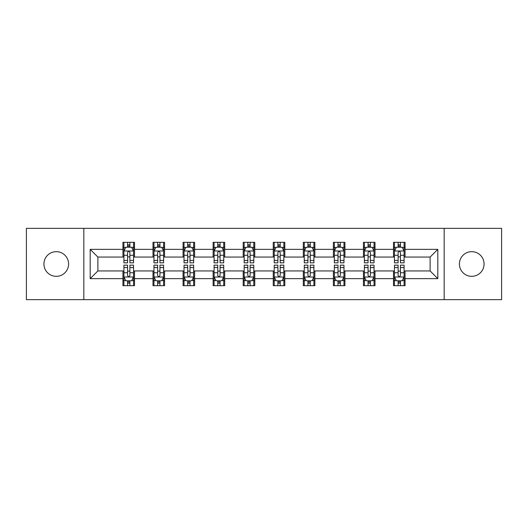 <?xml version="1.0" encoding="UTF-8"?>
<svg xmlns="http://www.w3.org/2000/svg" width="528" height="528" viewBox="0 0 528 528"><rect width="100%" height="100%" fill="white"/><g stroke="black" fill="none" stroke-linecap="round" stroke-linejoin="round"><path stroke-width="0.79" d="M471.728 251.665A12.335 12.335 0 0 0 459.4 264A12.335 12.335 0 0 0 471.728 276.335A12.335 12.335 0 0 0 484.064 264A12.335 12.335 0 0 0 471.728 251.665M56.272 251.665A12.335 12.335 0 0 0 43.936 264A12.335 12.335 0 0 0 56.272 276.335A12.335 12.335 0 0 0 68.6 264A12.335 12.335 0 0 0 56.272 251.665M444.173 299.647L501.6 299.647L501.6 228.353L444.173 228.353L444.173 299.647L83.827 299.647L83.827 228.353L26.4 228.353L26.4 299.647L83.827 299.647M444.173 228.353L83.827 228.353M405.055 249.355L405.055 242.319L393.492 242.319L393.492 249.355L374.999 249.355L374.999 242.319L363.436 242.319L363.436 249.355L344.936 249.355L344.936 242.319L333.373 242.319L333.373 249.355L314.873 249.355L314.873 242.319L303.31 242.319L303.31 249.355L284.81 249.355L284.81 242.319L273.247 242.319L273.247 249.355L254.753 249.355L254.753 242.319L243.19 242.319L243.19 249.355L224.69 249.355L224.69 242.319L213.127 242.319L213.127 249.355L194.627 249.355L194.627 242.319L183.064 242.319L183.064 249.355L164.564 249.355L164.564 242.319L153.001 242.319L153.001 249.355L134.508 249.355L134.508 242.319L122.945 242.319L122.945 249.355L90.182 249.355L90.182 278.645L97.891 270.937L122.945 270.937L122.945 285.681L134.508 285.681L134.508 270.937L153.001 270.937L153.001 285.681L164.564 285.681L164.564 270.937L183.064 270.937L183.064 285.681L194.627 285.681L194.627 270.937L213.127 270.937L213.127 285.681L224.69 285.681L224.69 270.937L243.19 270.937L243.19 285.681L254.753 285.681L254.753 270.937L273.247 270.937L273.247 285.681L284.81 285.681L284.81 270.937L303.31 270.937L303.31 285.681L314.873 285.681L314.873 270.937L333.373 270.937L333.373 285.681L344.936 285.681L344.936 270.937L363.436 270.937L363.436 285.681L374.999 285.681L374.999 270.937L393.492 270.937L393.492 285.681L405.055 285.681L405.055 270.937L430.109 270.937L430.109 257.063L405.055 257.063L405.055 249.355L437.818 249.355L437.818 278.645L405.055 278.645M393.492 278.645L374.999 278.645M363.436 278.645L344.936 278.645M333.373 278.645L314.873 278.645M303.31 278.645L284.81 278.645M273.247 278.645L254.753 278.645M243.19 278.645L224.69 278.645M213.127 278.645L194.627 278.645M183.064 278.645L164.564 278.645M153.001 278.645L134.508 278.645M122.945 278.645L90.182 278.645M393.492 249.355L393.492 257.063L374.999 257.063L374.999 249.355M363.436 249.355L363.436 257.063L344.936 257.063L344.936 249.355M333.373 249.355L333.373 257.063L314.873 257.063L314.873 249.355M303.31 249.355L303.31 257.063L284.81 257.063L284.81 249.355M273.247 249.355L273.247 257.063L254.753 257.063L254.753 249.355M243.19 249.355L243.19 257.063L224.69 257.063L224.69 249.355M213.127 249.355L213.127 257.063L194.627 257.063L194.627 249.355M183.064 249.355L183.064 257.063L164.564 257.063L164.564 249.355M153.001 249.355L153.001 257.063L134.508 257.063L134.508 249.355M122.945 249.355L122.945 257.063L97.891 257.063L90.182 249.355M97.891 257.063L97.891 270.937M437.818 278.645L430.109 270.937M430.109 257.063L437.818 249.355M122.945 247.137L123.908 247.137M127.565 247.137L129.881 247.137M133.544 247.137L134.508 247.137M122.945 256.872L123.908 256.872M127.565 256.872L129.881 256.872M133.544 256.872L134.508 256.872M122.945 271.128L123.908 271.128M127.565 271.128L129.881 271.128M133.544 271.128L134.508 271.128M122.945 280.863L123.908 280.863M127.565 280.863L129.881 280.863M133.544 280.863L134.508 280.863M153.001 271.128L153.965 271.128M157.628 271.128L159.944 271.128M163.601 271.128L164.564 271.128M153.001 280.863L153.965 280.863M157.628 280.863L159.944 280.863M163.601 280.863L164.564 280.863M153.001 247.137L153.965 247.137M157.628 247.137L159.944 247.137M163.601 247.137L164.564 247.137M153.001 256.872L153.965 256.872M157.628 256.872L159.944 256.872M163.601 256.872L164.564 256.872M183.064 271.128L184.028 271.128M187.691 271.128L190.001 271.128M193.664 271.128L194.627 271.128M183.064 280.863L184.028 280.863M187.691 280.863L190.001 280.863M193.664 280.863L194.627 280.863M183.064 247.137L184.028 247.137M187.691 247.137L190.001 247.137M193.664 247.137L194.627 247.137M183.064 256.872L184.028 256.872M187.691 256.872L190.001 256.872M193.664 256.872L194.627 256.872M213.127 271.128L214.091 271.128M217.754 271.128L220.064 271.128M223.727 271.128L224.69 271.128M213.127 280.863L214.091 280.863M217.754 280.863L220.064 280.863M223.727 280.863L224.69 280.863M213.127 247.137L214.091 247.137M217.754 247.137L220.064 247.137M223.727 247.137L224.69 247.137M213.127 256.872L214.091 256.872M217.754 256.872L220.064 256.872M223.727 256.872L224.69 256.872M243.19 271.128L244.154 271.128M247.81 271.128L250.127 271.128M253.79 271.128L254.753 271.128M243.19 280.863L244.154 280.863M247.81 280.863L250.127 280.863M253.79 280.863L254.753 280.863M243.19 247.137L244.154 247.137M247.81 247.137L250.127 247.137M253.79 247.137L254.753 247.137M243.19 256.872L244.154 256.872M247.81 256.872L250.127 256.872M253.79 256.872L254.753 256.872M273.247 271.128L274.21 271.128M277.873 271.128L280.19 271.128M283.846 271.128L284.81 271.128M273.247 280.863L274.21 280.863M277.873 280.863L280.19 280.863M283.846 280.863L284.81 280.863M273.247 247.137L274.21 247.137M277.873 247.137L280.19 247.137M283.846 247.137L284.81 247.137M273.247 256.872L274.21 256.872M277.873 256.872L280.19 256.872M283.846 256.872L284.81 256.872M303.31 271.128L304.273 271.128M307.936 271.128L310.246 271.128M313.909 271.128L314.873 271.128M303.31 280.863L304.273 280.863M307.936 280.863L310.246 280.863M313.909 280.863L314.873 280.863M303.31 247.137L304.273 247.137M307.936 247.137L310.246 247.137M313.909 247.137L314.873 247.137M303.31 256.872L304.273 256.872M307.936 256.872L310.246 256.872M313.909 256.872L314.873 256.872M333.373 271.128L334.336 271.128M337.999 271.128L340.309 271.128M343.972 271.128L344.936 271.128M333.373 280.863L334.336 280.863M337.999 280.863L340.309 280.863M343.972 280.863L344.936 280.863M333.373 247.137L334.336 247.137M337.999 247.137L340.309 247.137M343.972 247.137L344.936 247.137M333.373 256.872L334.336 256.872M337.999 256.872L340.309 256.872M343.972 256.872L344.936 256.872M363.436 271.128L364.399 271.128M368.056 271.128L370.372 271.128M374.035 271.128L374.999 271.128M363.436 280.863L364.399 280.863M368.056 280.863L370.372 280.863M374.035 280.863L374.999 280.863M363.436 247.137L364.399 247.137M368.056 247.137L370.372 247.137M374.035 247.137L374.999 247.137M363.436 256.872L364.399 256.872M368.056 256.872L370.372 256.872M374.035 256.872L374.999 256.872M393.492 271.128L394.456 271.128M398.119 271.128L400.435 271.128M404.092 271.128L405.055 271.128M393.492 280.863L394.456 280.863M398.119 280.863L400.435 280.863M404.092 280.863L405.055 280.863M393.492 247.137L394.456 247.137M398.119 247.137L400.435 247.137M404.092 247.137L405.055 247.137M393.492 256.872L394.456 256.872M398.119 256.872L400.435 256.872M404.092 256.872L405.055 256.872M129.881 244.827L127.565 244.827M133.544 260.429L129.881 260.429L129.881 262.845L133.544 262.845L133.544 251.09L131.617 247.236L125.836 247.236L123.908 251.09L123.908 262.845L127.565 262.845L127.565 260.429L123.908 260.429M123.908 251.09L123.908 242.319M133.544 251.09L133.544 242.319M127.565 247.236L127.565 242.319M129.881 242.319L129.881 247.236M129.881 260.429L129.881 252.536C129.109 251.051 128.337 251.051 127.565 252.536L127.565 260.429M127.565 283.173L129.881 283.173M123.908 267.571L127.565 267.571L127.565 265.155L123.908 265.155L123.908 276.91L125.836 280.764L131.617 280.764L133.544 276.91L133.544 265.155L129.881 265.155L129.881 267.571L133.544 267.571M133.544 276.91L133.544 285.681M123.908 276.91L123.908 285.681M129.881 280.764L129.881 285.681M127.565 285.681L127.565 280.764M127.565 267.571L127.565 275.464C128.337 276.949 129.109 276.949 129.881 275.464L129.881 267.571M159.944 244.827L157.628 244.827M163.601 260.429L159.944 260.429L159.944 262.845L163.601 262.845L163.601 251.09L161.674 247.236L155.892 247.236L153.965 251.09L153.965 262.845L157.628 262.845L157.628 260.429L153.965 260.429M153.965 251.09L153.965 242.319M163.601 251.09L163.601 242.319M157.628 247.236L157.628 242.319M159.944 242.319L159.944 247.236M159.944 260.429L159.944 252.536C159.172 251.051 158.4 251.051 157.628 252.536L157.628 260.429M190.001 244.827L187.691 244.827M193.664 260.429L190.001 260.429L190.001 262.845L193.664 262.845L193.664 251.09L191.737 247.236L185.955 247.236L184.028 251.09L184.028 262.845L187.691 262.845L187.691 260.429L184.028 260.429M184.028 251.09L184.028 242.319M193.664 251.09L193.664 242.319M187.691 247.236L187.691 242.319M190.001 242.319L190.001 247.236M190.001 260.429L190.001 252.536C189.235 251.051 188.463 251.051 187.691 252.536L187.691 260.429M157.628 283.173L159.944 283.173M153.965 267.571L157.628 267.571L157.628 265.155L153.965 265.155L153.965 276.91L155.892 280.764L161.674 280.764L163.601 276.91L163.601 265.155L159.944 265.155L159.944 267.571L163.601 267.571M163.601 276.91L163.601 285.681M153.965 276.91L153.965 285.681M159.944 280.764L159.944 285.681M157.628 285.681L157.628 280.764M157.628 267.571L157.628 275.464C158.4 276.949 159.172 276.949 159.944 275.464L159.944 267.571M187.691 283.173L190.001 283.173M184.028 267.571L187.691 267.571L187.691 265.155L184.028 265.155L184.028 276.91L185.955 280.764L191.737 280.764L193.664 276.91L193.664 265.155L190.001 265.155L190.001 267.571L193.664 267.571M193.664 276.91L193.664 285.681M184.028 276.91L184.028 285.681M190.001 280.764L190.001 285.681M187.691 285.681L187.691 280.764M187.691 267.571L187.691 275.464C188.463 276.949 189.229 276.949 190.001 275.464L190.001 267.571M220.064 244.827L217.754 244.827M223.727 260.429L220.064 260.429L220.064 262.845L223.727 262.845L223.727 251.09L221.8 247.236L216.018 247.236L214.091 251.09L214.091 262.845L217.754 262.845L217.754 260.429L214.091 260.429M214.091 251.09L214.091 242.319M223.727 251.09L223.727 242.319M217.754 247.236L217.754 242.319M220.064 242.319L220.064 247.236M220.064 260.429L220.064 252.536C219.292 251.051 218.526 251.051 217.754 252.536L217.754 260.429M250.127 244.827L247.81 244.827M253.79 260.429L250.127 260.429L250.127 262.845L253.79 262.845L253.79 251.09L251.863 247.236L246.081 247.236L244.154 251.09L244.154 262.845L247.81 262.845L247.81 260.429L244.154 260.429M244.154 251.09L244.154 242.319M253.79 251.09L253.79 242.319M247.81 247.236L247.81 242.319M250.127 242.319L250.127 247.236M250.127 260.429L250.127 252.536C249.355 251.051 248.582 251.051 247.81 252.536L247.81 260.429M280.19 244.827L277.873 244.827M283.846 260.429L280.19 260.429L280.19 262.845L283.846 262.845L283.846 251.09L281.919 247.236L276.137 247.236L274.21 251.09L274.21 262.845L277.873 262.845L277.873 260.429L274.21 260.429M274.21 251.09L274.21 242.319M283.846 251.09L283.846 242.319M277.873 247.236L277.873 242.319M280.19 242.319L280.19 247.236M280.19 260.429L280.19 252.536C279.418 251.051 278.645 251.051 277.873 252.536L277.873 260.429M217.754 283.173L220.064 283.173M214.091 267.571L217.754 267.571L217.754 265.155L214.091 265.155L214.091 276.91L216.018 280.764L221.8 280.764L223.727 276.91L223.727 265.155L220.064 265.155L220.064 267.571L223.727 267.571M223.727 276.91L223.727 285.681M214.091 276.91L214.091 285.681M220.064 280.764L220.064 285.681M217.754 285.681L217.754 280.764M217.754 267.571L217.754 275.464C218.519 276.949 219.292 276.949 220.064 275.464L220.064 267.571M247.81 283.173L250.127 283.173M244.154 267.571L247.81 267.571L247.81 265.155L244.154 265.155L244.154 276.91L246.081 280.764L251.863 280.764L253.79 276.91L253.79 265.155L250.127 265.155L250.127 267.571L253.79 267.571M253.79 276.91L253.79 285.681M244.154 276.91L244.154 285.681M250.127 280.764L250.127 285.681M247.81 285.681L247.81 280.764M247.81 267.571L247.81 275.464C248.582 276.949 249.355 276.949 250.127 275.464L250.127 267.571M277.873 283.173L280.19 283.173M274.21 267.571L277.873 267.571L277.873 265.155L274.21 265.155L274.21 276.91L276.137 280.764L281.919 280.764L283.846 276.91L283.846 265.155L280.19 265.155L280.19 267.571L283.846 267.571M283.846 276.91L283.846 285.681M274.21 276.91L274.21 285.681M280.19 280.764L280.19 285.681M277.873 285.681L277.873 280.764M277.873 267.571L277.873 275.464C278.645 276.949 279.418 276.949 280.19 275.464L280.19 267.571M310.246 244.827L307.936 244.827M313.909 260.429L310.246 260.429L310.246 262.845L313.909 262.845L313.909 251.09L311.982 247.236L306.2 247.236L304.273 251.09L304.273 262.845L307.936 262.845L307.936 260.429L304.273 260.429M304.273 251.09L304.273 242.319M313.909 251.09L313.909 242.319M307.936 247.236L307.936 242.319M310.246 242.319L310.246 247.236M310.246 260.429L310.246 252.536C309.481 251.051 308.708 251.051 307.936 252.536L307.936 260.429M307.936 283.173L310.246 283.173M304.273 267.571L307.936 267.571L307.936 265.155L304.273 265.155L304.273 276.91L306.2 280.764L311.982 280.764L313.909 276.91L313.909 265.155L310.246 265.155L310.246 267.571L313.909 267.571M313.909 276.91L313.909 285.681M304.273 276.91L304.273 285.681M310.246 280.764L310.246 285.681M307.936 285.681L307.936 280.764M307.936 267.571L307.936 275.464C308.708 276.949 309.474 276.949 310.246 275.464L310.246 267.571M340.309 244.827L337.999 244.827M343.972 260.429L340.309 260.429L340.309 262.845L343.972 262.845L343.972 251.09L342.045 247.236L336.263 247.236L334.336 251.09L334.336 262.845L337.999 262.845L337.999 260.429L334.336 260.429M334.336 251.09L334.336 242.319M343.972 251.09L343.972 242.319M337.999 247.236L337.999 242.319M340.309 242.319L340.309 247.236M340.309 260.429L340.309 252.536C339.537 251.051 338.771 251.051 337.999 252.536L337.999 260.429M337.999 283.173L340.309 283.173M334.336 267.571L337.999 267.571L337.999 265.155L334.336 265.155L334.336 276.91L336.263 280.764L342.045 280.764L343.972 276.91L343.972 265.155L340.309 265.155L340.309 267.571L343.972 267.571M343.972 276.91L343.972 285.681M334.336 276.91L334.336 285.681M340.309 280.764L340.309 285.681M337.999 285.681L337.999 280.764M337.999 267.571L337.999 275.464C338.765 276.949 339.537 276.949 340.309 275.464L340.309 267.571M370.372 244.827L368.056 244.827M374.035 260.429L370.372 260.429L370.372 262.845L374.035 262.845L374.035 251.09L372.108 247.236L366.326 247.236L364.399 251.09L364.399 262.845L368.056 262.845L368.056 260.429L364.399 260.429M364.399 251.09L364.399 242.319M374.035 251.09L374.035 242.319M368.056 247.236L368.056 242.319M370.372 242.319L370.372 247.236M370.372 260.429L370.372 252.536C369.6 251.051 368.828 251.051 368.056 252.536L368.056 260.429M368.056 283.173L370.372 283.173M364.399 267.571L368.056 267.571L368.056 265.155L364.399 265.155L364.399 276.91L366.326 280.764L372.108 280.764L374.035 276.91L374.035 265.155L370.372 265.155L370.372 267.571L374.035 267.571M374.035 276.91L374.035 285.681M364.399 276.91L364.399 285.681M370.372 280.764L370.372 285.681M368.056 285.681L368.056 280.764M368.056 267.571L368.056 275.464C368.828 276.949 369.6 276.949 370.372 275.464L370.372 267.571M400.435 244.827L398.119 244.827M404.092 260.429L400.435 260.429L400.435 262.845L404.092 262.845L404.092 251.09L402.164 247.236L396.383 247.236L394.456 251.09L394.456 262.845L398.119 262.845L398.119 260.429L394.456 260.429M394.456 251.09L394.456 242.319M404.092 251.09L404.092 242.319M398.119 247.236L398.119 242.319M400.435 242.319L400.435 247.236M400.435 260.429L400.435 252.536C399.663 251.051 398.891 251.051 398.119 252.536L398.119 260.429M398.119 283.173L400.435 283.173M394.456 267.571L398.119 267.571L398.119 265.155L394.456 265.155L394.456 276.91L396.383 280.764L402.164 280.764L404.092 276.91L404.092 265.155L400.435 265.155L400.435 267.571L404.092 267.571M404.092 276.91L404.092 285.681M394.456 276.91L394.456 285.681M400.435 280.764L400.435 285.681M398.119 285.681L398.119 280.764M398.119 267.571L398.119 275.464C398.891 276.949 399.663 276.949 400.435 275.464L400.435 267.571M133.492 250.991L123.955 250.991M123.908 247.467L125.717 247.467M131.729 247.467L133.544 247.467M127.565 255.262L123.908 255.262M133.544 255.262L129.881 255.262M129.881 246.055L127.565 246.055M123.955 277.009L133.492 277.009M133.544 280.533L131.729 280.533M125.717 280.533L123.908 280.533M129.881 272.738L133.544 272.738M123.908 272.738L127.565 272.738M127.565 281.945L129.881 281.945M163.555 250.991L154.018 250.991M153.965 247.467L155.78 247.467M161.792 247.467L163.601 247.467M157.628 255.262L153.965 255.262M163.601 255.262L159.944 255.262M159.944 246.055L157.628 246.055M193.618 250.991L184.081 250.991M184.028 247.467L185.843 247.467M191.855 247.467L193.664 247.467M187.691 255.262L184.028 255.262M193.664 255.262L190.001 255.262M190.001 246.055L187.691 246.055M154.018 277.009L163.555 277.009M163.601 280.533L161.792 280.533M155.78 280.533L153.965 280.533M159.944 272.738L163.601 272.738M153.965 272.738L157.628 272.738M157.628 281.945L159.944 281.945M184.081 277.009L193.618 277.009M193.664 280.533L191.855 280.533M185.843 280.533L184.028 280.533M190.001 272.738L193.664 272.738M184.028 272.738L187.691 272.738M187.691 281.945L190.001 281.945M223.681 250.991L214.137 250.991M214.091 247.467L215.899 247.467M221.912 247.467L223.727 247.467M217.754 255.262L214.091 255.262M223.727 255.262L220.064 255.262M220.064 246.055L217.754 246.055M253.737 250.991L244.2 250.991M244.154 247.467L245.962 247.467M251.975 247.467L253.79 247.467M247.81 255.262L244.154 255.262M253.79 255.262L250.127 255.262M250.127 246.055L247.81 246.055M283.8 250.991L274.263 250.991M274.21 247.467L276.025 247.467M282.038 247.467L283.846 247.467M277.873 255.262L274.21 255.262M283.846 255.262L280.19 255.262M280.19 246.055L277.873 246.055M214.137 277.009L223.681 277.009M223.727 280.533L221.912 280.533M215.899 280.533L214.091 280.533M220.064 272.738L223.727 272.738M214.091 272.738L217.754 272.738M217.754 281.945L220.064 281.945M244.2 277.009L253.737 277.009M253.79 280.533L251.975 280.533M245.962 280.533L244.154 280.533M250.127 272.738L253.79 272.738M244.154 272.738L247.81 272.738M247.81 281.945L250.127 281.945M274.263 277.009L283.8 277.009M283.846 280.533L282.038 280.533M276.025 280.533L274.21 280.533M280.19 272.738L283.846 272.738M274.21 272.738L277.873 272.738M277.873 281.945L280.19 281.945M313.863 250.991L304.319 250.991M304.273 247.467L306.088 247.467M312.101 247.467L313.909 247.467M307.936 255.262L304.273 255.262M313.909 255.262L310.246 255.262M310.246 246.055L307.936 246.055M304.319 277.009L313.863 277.009M313.909 280.533L312.101 280.533M306.088 280.533L304.273 280.533M310.246 272.738L313.909 272.738M304.273 272.738L307.936 272.738M307.936 281.945L310.246 281.945M343.919 250.991L334.382 250.991M334.336 247.467L336.145 247.467M342.157 247.467L343.972 247.467M337.999 255.262L334.336 255.262M343.972 255.262L340.309 255.262M340.309 246.055L337.999 246.055M334.382 277.009L343.919 277.009M343.972 280.533L342.157 280.533M336.145 280.533L334.336 280.533M340.309 272.738L343.972 272.738M334.336 272.738L337.999 272.738M337.999 281.945L340.309 281.945M373.982 250.991L364.445 250.991M364.399 247.467L366.208 247.467M372.22 247.467L374.035 247.467M368.056 255.262L364.399 255.262M374.035 255.262L370.372 255.262M370.372 246.055L368.056 246.055M364.445 277.009L373.982 277.009M374.035 280.533L372.22 280.533M366.208 280.533L364.399 280.533M370.372 272.738L374.035 272.738M364.399 272.738L368.056 272.738M368.056 281.945L370.372 281.945M404.045 250.991L394.508 250.991M394.456 247.467L396.271 247.467M402.283 247.467L404.092 247.467M398.119 255.262L394.456 255.262M404.092 255.262L400.435 255.262M400.435 246.055L398.119 246.055M394.508 277.009L404.045 277.009M404.092 280.533L402.283 280.533M396.271 280.533L394.456 280.533M400.435 272.738L404.092 272.738M394.456 272.738L398.119 272.738M398.119 281.945L400.435 281.945"/></g></svg>
